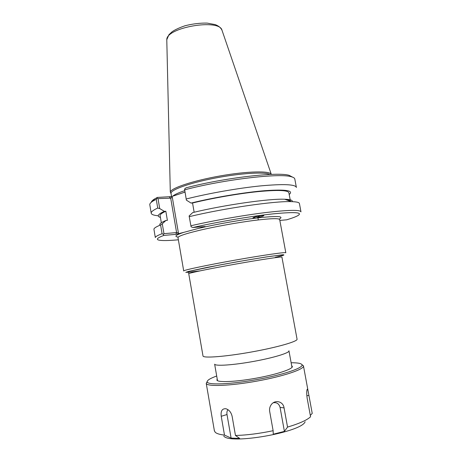 <?xml version="1.0" encoding="UTF-8"?>
<svg xmlns="http://www.w3.org/2000/svg" width="462" height="462" viewBox="0 0 462 462"><rect width="100%" height="100%" fill="white"/><g stroke="black" fill="none" stroke-linecap="round" stroke-linejoin="round"><path stroke-width="0.69" d="M253.857 217.983L252.951 217.914C253.603 217.209 256.502 216.435 261.642 215.592L263.854 215.529C263.785 215.979 261.7 216.62 257.588 217.463M288.941 350.779C289.922 352.801 273.666 357.807 253.303 361.469C232.952 365.159 215.182 366.291 214.645 364.183L217.498 380.671M279.187 219.109C284.407 216.303 278.072 215.806 260.187 217.608C242.654 219.548 216.459 224.139 198.389 228.442L183.685 232.392C175.664 235.031 173.862 236.596 178.292 237.081M178.372 239.801C168.676 240.679 162.214 240.794 158.98 240.148C155.769 239.426 157.386 237.849 163.825 235.424L175.837 234.344L183.685 232.392M198.389 228.442L205.174 226.524L192.885 227.506C217.475 221.91 250.699 216.262 272.661 213.912C294.883 211.746 303.268 212.324 297.817 215.65C295.668 216.84 291.949 218.226 286.671 219.814L279.833 220.414M188.866 273.718L188.854 273.654C188.935 272.996 210.533 268.543 236.157 263.998C261.787 259.442 282.565 256.37 281.93 257.126L297.049 339.12C298.233 341.285 277.754 347.268 251.83 351.928C225.924 356.612 203.603 358.339 203.014 356.052L202.974 355.815M177.882 233.951L178.384 232.767L172.32 197.378L171.483 196.604L184.985 192.117M292.527 177.125L289.148 175.346C278.078 171.598 223.51 177.887 186.007 187.843L184.546 189.062L186.371 200.133L191.054 203.072L192.544 203.003L194.15 212.243M171.483 196.604L157.386 197.424L154.678 198.903C152.616 200.179 151.484 201.311 151.276 202.287M171.067 193.665L171.004 193.278C170.697 189.755 189.992 182.86 215.407 178.014C240.8 173.14 265.09 171.731 269.831 174.463M271.315 174.399L271.292 174.336C270.258 170.709 247.551 171.125 220.553 175.866C193.561 180.567 171.009 188.069 170.299 192.013L170.986 193.572M258.033 218.399L258.31 219.918M189.114 215.968L191.083 226.784L189.114 215.968L192.712 212.584C224.053 204.966 269.404 198.51 284.65 199.238C290.379 199.44 292.896 200.242 292.203 201.657M192.885 227.506L191.083 226.784M178.384 232.767L176.594 232.565L163.958 233.674L163.329 234.396L163.825 235.424M172.32 197.378L170.703 198.163L176.594 232.565L175.837 234.344M163.958 233.674L162.283 223.781L165.904 220.484L167.388 220.38L165.835 211.25L164.351 211.336L159.702 208.558L158.021 198.625L170.703 198.163L169.45 197.003M157.386 197.424L156.248 199.284L157.733 208.056L159.702 208.558M158.021 198.625L157.196 198.186M149.867 205.128L149.769 204.539C149.815 203.511 150.97 202.298 153.245 200.895L156.248 199.284M158.27 215.777C153.546 215.356 151.184 214.414 151.184 212.953C151.265 211.66 153.448 210.025 157.733 208.056M300.981 211.862C300.335 209.673 288.565 209.904 265.679 212.555C243.376 215.286 213.479 220.559 191.043 225.722M300.958 211.735L299.422 203.557C299.336 202.42 296.644 201.773 291.337 201.634C274.873 200.924 224.122 208.235 189.46 216.609M162.283 223.781L160.597 224.977L162.075 233.708L163.329 234.396M162.075 233.708C157.721 235.337 155.469 236.619 155.324 237.549L153.99 229.608M186.371 200.133L184.546 189.062M184.817 189.79C223.325 179.545 279.955 172.927 291.199 176.721C293.509 177.316 294.721 178.107 294.825 179.106L296.361 187.277M160.597 224.977C156.266 226.721 154.037 228.124 153.915 229.175M160.054 225.196C158.951 224.139 160.897 222.569 165.904 220.484M160.164 215.858L160.089 215.419C160.158 214.328 162.075 212.936 165.835 211.25M160.43 217.423C156.578 216.303 157.883 214.276 164.351 211.336M191.054 203.072C213.808 197.441 244.589 192.302 265.148 190.656C286.007 189.258 294.017 190.535 289.189 194.473M186.4 198.949C208.68 193.33 238.473 188.098 260.787 185.874C283.703 183.812 295.57 184.338 296.396 187.457M192.544 203.003C212.358 198.146 238.352 193.624 257.808 191.643C277.806 189.784 288.161 190.165 288.877 192.793L290.471 201.322M286.394 199.861C288.837 200.144 290.194 200.629 290.459 201.317M273.285 402.754C276.784 402.217 279.048 403.771 280.076 407.42L284.407 431.387L273.261 434.199L273.129 430.705L269.664 411.365C269.306 409.107 269.739 407.016 270.951 405.105C274.572 399.243 283.223 401.195 284.061 407.888L287.543 427.09C299.318 423.567 306.993 420.131 310.568 416.788L307.178 398.388C306.56 393.664 306.572 390.621 307.201 389.27C307.64 388.94 308.212 390.985 308.911 395.397L312.231 413.403L310.308 415.384M287.543 427.09L284.407 431.387M207.178 381.543L206.248 383.425C207.022 386.786 230.249 385.949 257.063 381.075C283.887 376.235 304.862 369.069 303.447 365.835L301.963 364.657M214.339 430.526L215.182 432.224C216.609 433.604 219.71 434.563 224.486 435.1L221.234 416.285C220.593 411.03 222.13 408.512 225.849 408.731C229.025 409.702 231.121 412.248 232.132 416.36L235.464 435.47C246.893 435.164 259.453 433.575 273.129 430.705M235.464 435.47L239.662 438.409L231.098 438.086L227.004 414.529C226.692 412.502 227.009 410.88 227.957 409.667M231.098 438.086L224.486 435.1M223.752 436.047C229.533 444.848 301.692 432.189 305.111 421.76M291.135 362.757C297.713 362.722 301.339 363.392 302.015 364.772C303.603 367.862 283.079 374.855 256.774 379.597C230.474 384.384 207.744 385.216 207.207 381.924C206.947 380.365 210.112 378.395 216.695 376.016M217.209 378.984L216.886 380.087C217.677 382.64 235.741 381.895 256.289 378.159C276.848 374.451 293.237 368.959 292.336 366.435L291.678 365.725M253.107 217.654L255.833 217.995M257.415 216.355L256.953 216.464M257.074 216.643L256.358 216.603M253.574 217.435L253.632 217.481C255.44 218.503 257.467 217.972 259.708 215.893M178.026 237.774L177.986 237.555C178.453 236.065 185.718 233.628 199.78 230.249C215.153 226.628 236.665 222.719 253.176 220.559C270.276 218.422 279.112 218.104 279.683 219.606L285.816 252.749M285.822 252.789C286.504 251.825 263.756 255.047 235.562 260.054C207.369 265.049 183.761 270.056 183.703 270.917L183.709 270.992M192.972 271.893L185.793 272.343L188.646 271.396L207.184 267.377L237.035 261.804L266.06 256.97L282.623 254.776C284.598 254.724 284.309 255.064 281.751 255.798L275.271 257.334M282.842 255.342L282.935 254.926L271.633 256.185C258.737 258.056 237.693 261.625 219.017 265.13L189.657 271.229C187.081 271.951 186.504 272.326 187.924 272.337L200.104 270.853M184.725 190.644C178.511 192.741 174.515 194.589 172.73 196.194M166.805 40.748L166.782 39.715C166.216 27.391 219.629 18.313 222.014 30.296L222.078 30.48M306.82 395.778L308.911 395.397M280.076 407.42L284.061 407.888M227.004 414.529L221.234 416.285M288.964 350.906L291.984 367.4M177.986 237.555L183.703 270.917M203.014 356.052L188.623 273.019M184.973 192.071L179.643 193.919M171.569 196.575L171.004 193.278M149.769 204.539L151.184 212.953M154.678 198.903L153.245 200.895M289.148 175.346L291.199 176.721M284.65 199.238L291.337 201.634M170.299 192.013L166.782 39.715L168.953 34.685L172.159 31.716C175.011 29.724 179.302 27.737 185.037 25.757C192.741 23.828 200.11 22.944 207.143 23.1L215.159 24.596C218.555 25.837 220.842 27.737 222.014 30.296L271.292 174.336M161.33 222.748L160.089 215.419M308.425 392.816L303.482 366.014M214.432 431.063L206.248 383.425M207.207 381.924L206.225 383.356M302.015 364.772L303.424 365.771"/></g></svg>

